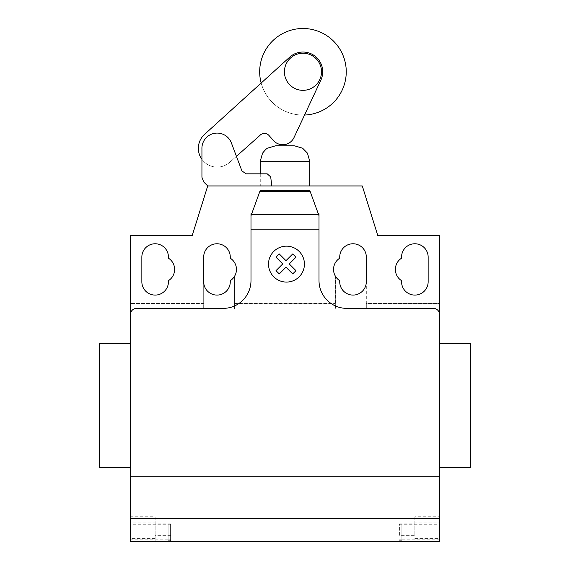 <?xml version="1.0" encoding="UTF-8"?>
<svg xmlns="http://www.w3.org/2000/svg" width="570" height="570" viewBox="0 0 570 570"><rect width="100%" height="100%" fill="white"/><g stroke="black" fill="none" stroke-linecap="round" stroke-linejoin="round"><path stroke-width="0.43" stroke-dasharray="2.85 2.14" d="M321.516 71.784A18.553 18.553 0 0 1 302.969 90.338A18.553 18.553 0 0 1 284.416 71.784A18.553 18.553 0 0 1 302.969 53.231A18.553 18.553 0 0 1 321.516 71.784M271.819 185.948L270.686 176.9L271.819 185.948L207.708 185.948L271.819 185.948L207.708 185.948L271.819 185.948L270.686 176.9L267.216 173.836L246.112 173.836L241.929 170.936L231.399 142.956A15.226 15.226 0 0 0 201.937 148.991L201.937 177.291L203.668 181.908L207.708 185.948L203.668 181.908L201.937 177.291L201.937 148.991A15.226 15.226 0 0 1 231.399 142.956L236.429 156.323L229.632 162.364A18.789 18.789 0 0 1 201.937 159.351M270.686 176.9L267.216 173.836L270.686 176.9M267.216 173.836L246.112 173.836L267.216 173.836M246.112 173.836L241.929 170.936L231.399 142.956A15.226 15.226 0 0 0 201.937 148.991L201.937 177.291L203.668 181.908L207.708 185.948L192.247 235.417L130.416 235.417L130.416 303.432L203.69 303.432L203.69 309.004L203.69 281.794A13.295 13.295 0 0 0 216.985 295.089A13.295 13.295 0 0 0 230.273 281.794L230.273 280.661A13.295 13.295 0 0 0 234.605 276.201L234.605 309.004L234.605 276.201A13.295 13.295 0 0 0 230.273 258.196L230.273 257.063A13.295 13.295 0 0 0 216.985 243.768A13.295 13.295 0 0 0 203.69 257.063L203.69 303.432L130.416 303.432L130.416 476.57L439.584 476.57L130.416 476.57L130.416 541.5L130.416 516.769L130.416 541.5L155.147 541.5L155.147 522.947L130.416 522.947M346.254 71.784A43.284 43.284 0 0 1 302.969 115.069A43.284 43.284 0 0 1 259.685 71.784A43.284 43.284 0 0 1 302.969 28.5A43.284 43.284 0 0 1 346.254 71.784M261.167 83.035A43.284 43.284 0 0 0 304.544 115.04L320.853 80.142A19.743 19.743 0 0 0 289.703 57.157L261.167 83.035A43.284 43.284 0 0 0 304.544 115.04A43.284 43.284 0 0 1 261.167 83.035L289.703 57.157A19.743 19.743 0 0 1 320.853 80.142L304.544 115.04M293.878 137.847L320.853 80.142A19.743 19.743 0 0 0 289.703 57.157L204.573 134.356A18.789 18.789 0 0 0 203.148 160.847A18.789 18.789 0 0 0 229.632 162.364L259.806 135.539A6.092 6.092 0 0 1 269.04 135.539L273.365 140.405A12.39 12.39 0 0 0 293.878 137.847M470.507 343.632L470.507 467.3M439.584 405.462L439.584 467.3L439.584 405.462M99.493 343.632L99.493 467.3M130.416 405.462L130.416 467.3L130.416 405.462M168.442 257.063A13.295 13.295 0 0 0 155.147 243.768A13.295 13.295 0 0 0 141.852 257.063L141.852 281.794A13.295 13.295 0 0 0 155.147 295.089A13.295 13.295 0 0 0 168.442 281.794L168.442 280.661A13.295 13.295 0 0 0 168.442 258.196L168.442 257.063M428.148 281.794L428.148 257.063A13.295 13.295 0 0 0 414.853 243.768A13.295 13.295 0 0 0 401.558 257.063L401.558 258.196A13.295 13.295 0 0 0 401.558 280.661L401.558 281.794A13.295 13.295 0 0 0 414.853 295.089A13.295 13.295 0 0 0 428.148 281.794M207.708 185.948L362.292 185.948L377.753 235.417L439.584 235.417L439.584 303.432L366.31 303.432L366.31 257.063A13.295 13.295 0 0 0 353.015 243.768A13.295 13.295 0 0 0 339.727 257.063L339.727 258.196A13.295 13.295 0 0 0 335.395 276.201L335.395 309.004L335.395 276.201A13.295 13.295 0 0 0 339.727 280.661L339.727 281.794A13.295 13.295 0 0 0 353.015 295.089A13.295 13.295 0 0 0 366.31 281.794L366.31 309.004L366.31 303.432L439.584 303.432M318.288 213.779L319.008 215.759L319.008 235.417L319.008 215.759L317.768 212.346L318.288 213.779L319.008 213.779L319.008 280.554A27.823 27.823 0 0 0 346.838 308.384L433.407 308.384A6.184 6.184 0 0 1 439.584 314.569A6.184 6.184 0 0 0 433.407 308.384A6.184 6.184 0 0 1 439.584 314.569L439.584 511.197M319.008 215.759L309.731 190.28M130.416 511.197L130.416 314.569A6.184 6.184 0 0 1 136.593 308.384L223.162 308.384A27.823 27.823 0 0 0 250.992 280.554L250.992 213.779L251.712 213.779L260.269 190.28M250.992 223.055L250.992 235.417L250.992 223.055M250.992 215.759L251.712 213.779M234.605 303.432L335.395 303.432L234.605 303.432M203.69 309.004L234.605 309.004L203.69 309.004M366.31 309.004L335.395 309.004L366.31 309.004M317.768 212.346L310.472 192.311M439.584 343.632L439.584 467.3M399.392 535.316L399.392 523.887L399.392 535.316L414.853 535.316L414.853 516.769L439.584 516.769L439.584 541.5L399.392 541.5L439.584 541.5L439.584 516.769M170.608 535.316L155.147 535.316L155.147 541.5L170.608 541.5L170.608 523.887L170.608 541.5L130.416 541.5L439.584 541.5L439.584 476.57M170.608 539.192L168.129 539.192L168.129 524.186L168.129 540.26L168.129 539.192L130.416 539.192M170.608 524.257L130.416 524.257M170.608 523.887L155.147 523.887L155.147 516.769L130.416 516.769M155.147 516.769L155.147 519.854L130.416 519.854L155.147 519.854L155.147 522.947M155.147 535.316L155.147 523.887M399.392 539.192L401.871 539.192L401.871 524.186L401.871 540.26L401.871 539.192L439.584 539.192M399.392 523.887L414.853 523.887M399.392 524.257L439.584 524.257M414.853 516.769L414.853 522.947L439.584 522.947M439.584 519.854L414.853 519.854L439.584 519.854M414.853 535.316L414.853 522.947M260.269 173.836L260.269 185.948L309.731 185.948L260.269 185.948M294.277 145.756L275.723 145.756M155.147 523.032L130.416 523.032M155.147 538.408L130.416 538.408M414.853 523.032L439.584 523.032M414.853 538.408L439.584 538.408M309.731 161.203L260.269 161.203M170.608 524.186L168.129 524.186M170.608 540.26L168.129 540.26M399.392 540.26L401.871 540.26M399.392 524.186L401.871 524.186"/><path stroke-width="0.85" d="M284.416 71.784A18.553 18.553 0 0 0 302.969 90.338A18.553 18.553 0 0 0 321.516 71.784A18.553 18.553 0 0 0 302.969 53.231A18.553 18.553 0 0 0 284.416 71.784M130.416 518.422L439.584 518.422L439.584 541.5L130.416 541.5L130.416 235.417L192.247 235.417L207.708 185.948L203.668 181.908L201.937 177.291L201.937 148.991A15.226 15.226 0 0 1 231.399 142.956L241.929 170.936L246.112 173.836L267.216 173.836L270.686 176.9L271.819 185.948M201.937 159.351A18.789 18.789 0 0 1 204.573 134.356L289.703 57.157A19.743 19.743 0 0 1 320.853 80.142L293.878 137.847A12.39 12.39 0 0 1 273.365 140.405L269.04 135.539A6.092 6.092 0 0 0 259.806 135.539L236.429 156.323L241.929 170.936L246.112 173.836M304.544 115.04A43.284 43.284 0 0 0 346.254 71.784A43.284 43.284 0 0 0 302.969 28.5A43.284 43.284 0 0 0 261.167 83.035M439.584 476.57L439.584 467.3L470.507 467.3L470.507 343.632L439.584 343.632L439.584 303.432M130.416 467.3L99.493 467.3L99.493 343.632L130.416 343.632M141.852 257.063A13.295 13.295 0 0 1 155.147 243.768A13.295 13.295 0 0 1 168.442 257.063L168.442 258.196A13.295 13.295 0 0 1 168.442 280.661L168.442 281.794A13.295 13.295 0 0 1 155.147 295.089A13.295 13.295 0 0 1 141.852 281.794L141.852 257.063M428.148 257.063L428.148 281.794A13.295 13.295 0 0 1 414.853 295.089A13.295 13.295 0 0 1 401.558 281.794L401.558 280.661A13.295 13.295 0 0 1 401.558 258.196L401.558 257.063A13.295 13.295 0 0 1 414.853 243.768A13.295 13.295 0 0 1 428.148 257.063M439.584 518.422L439.584 235.417L377.753 235.417L362.292 185.948L207.708 185.948M439.584 314.569A6.184 6.184 0 0 0 433.407 308.384L346.838 308.384A27.823 27.823 0 0 1 319.008 280.554L319.008 229.154L250.992 229.154L250.992 215.759L260.269 190.28L309.731 190.28L319.008 215.759L319.008 229.154M310.265 191.741L259.735 191.741M260.269 190.28L309.731 190.28M319.008 215.759L319.008 213.779L318.288 213.779M130.416 314.569A6.184 6.184 0 0 1 136.593 308.384L223.162 308.384A27.823 27.823 0 0 0 250.992 280.554L250.992 229.154M251.712 213.779L250.992 213.779L250.992 215.759M230.273 280.661A13.295 13.295 0 0 0 230.273 258.196L230.273 257.063A13.295 13.295 0 0 0 216.985 243.768A13.295 13.295 0 0 0 203.69 257.063L203.69 281.794A13.295 13.295 0 0 0 216.985 295.089A13.295 13.295 0 0 0 230.273 281.794L230.273 280.661M339.727 258.196A13.295 13.295 0 0 0 339.727 280.661L339.727 281.794A13.295 13.295 0 0 0 353.015 295.089A13.295 13.295 0 0 0 366.31 281.794L366.31 257.063A13.295 13.295 0 0 0 353.015 243.768A13.295 13.295 0 0 0 339.727 257.063L339.727 258.196M309.731 185.948L309.731 161.203L260.269 161.203L260.269 173.836M260.269 161.203L262.556 153.123L265.77 149.39L267.416 148.179L275.723 145.756L294.277 145.756L302.584 148.179L307.444 153.123L309.731 161.203M295.98 270.657L292.716 273.928L285.99 267.195L279.272 273.928L276.001 270.657L282.727 263.931L276.001 257.198L279.272 253.942L285.99 260.668L292.716 253.942L295.98 257.198L289.254 263.931L295.98 270.657M304.43 264.117A17.962 17.962 0 0 0 277.49 248.563A17.962 17.962 0 0 0 277.49 279.671A17.962 17.962 0 0 0 304.43 264.117M318.573 214.569L251.427 214.569"/></g></svg>
